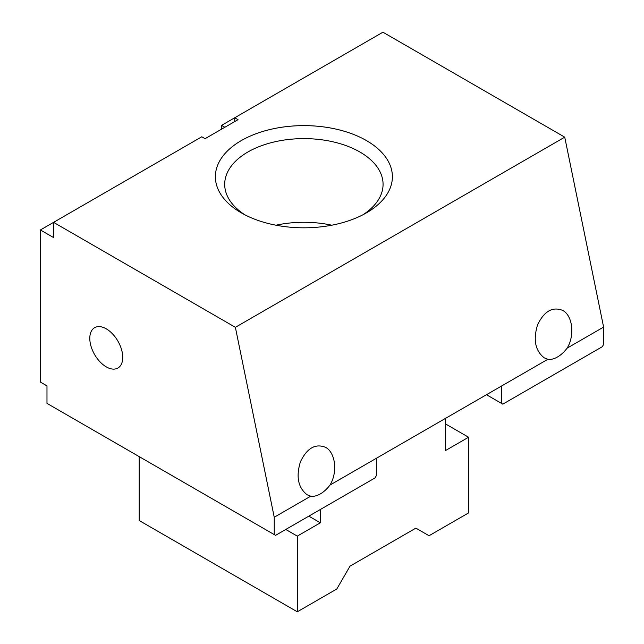 <?xml version="1.0" encoding="UTF-8"?>
<svg xmlns="http://www.w3.org/2000/svg" width="644" height="644" viewBox="0 0 644 644"><rect width="100%" height="100%" fill="white"/><g stroke="black" fill="none" stroke-linecap="round" stroke-linejoin="round"><path stroke-width="0.97" d="M122.738 357.372A23.289 13.444 60 0 1 117.908 368.03A23.289 13.444 60 0 1 94.62 354.586A23.289 13.444 60 0 1 94.62 327.691A23.289 13.444 60 0 1 112.571 333.93A23.289 13.444 60 0 1 122.738 357.372M221.544 129.178L221.544 125.379L224.837 127.279M274.239 517.245L274.239 534.592L46.98 403.386L46.98 385.893L40.395 382.085L40.395 229.964L53.573 237.572L53.573 222.357L201.781 136.786L205.074 138.685L238.014 119.671L234.722 117.772L382.93 32.2L564.74 137.164L603.605 327.088L567.131 348.146C574.963 335.339 572.653 315.649 562.695 310.408C552.496 306.375 544.108 311.213 537.547 324.93C533.007 339.823 535.261 350.803 544.285 357.871L547.859 359.28L329.994 485.061C337.826 472.253 335.508 452.563 325.558 447.322C315.351 443.289 306.971 448.127 300.402 461.845C295.87 476.737 298.116 487.717 307.14 494.777L310.714 496.186L274.239 517.245L235.374 327.321L564.74 137.164M234.722 121.571L234.722 117.772L221.544 125.379M331.781 225.207A79.188 45.716 0 0 0 275.986 225.207M244.784 214.75A79.188 45.716 180 0 1 224.7 184.321A79.188 45.716 180 0 1 247.892 152A79.188 45.716 180 0 1 359.875 152A79.188 45.716 180 0 1 383.067 184.321A79.188 45.716 180 0 1 362.991 214.75M501.499 386.038L501.499 403.386L502.819 404.15L602.285 346.722L603.605 344.435L603.605 327.088M235.374 327.321L53.573 222.357L40.395 229.964M366.46 212.85A88.502 51.093 180 0 1 241.307 212.85A88.502 51.093 180 0 1 241.307 140.585A88.502 51.093 180 0 1 366.46 140.585A88.502 51.093 180 0 1 366.468 212.85A88.502 51.093 180 0 1 366.46 212.85M567.131 348.146A25.156 14.522 -60 0 1 547.859 359.28M274.239 534.592L275.56 535.357L375.025 477.929L376.346 475.642L376.346 458.295M486.317 394.619L501.499 403.386M329.994 485.061A25.156 14.522 -60 0 1 310.714 496.186M445.511 423.921L468.566 437.236L468.566 512.922L429.041 535.736L415.871 528.128L349.998 566.165L336.82 588.978L297.295 611.8L297.295 536.114L320.35 522.807L320.35 509.493M139.201 456.628L139.201 520.529L297.295 611.8M285.767 529.465L297.295 536.114M445.511 418.181L445.511 450.55L468.566 437.236M308.822 516.15L320.35 522.807"/></g></svg>
